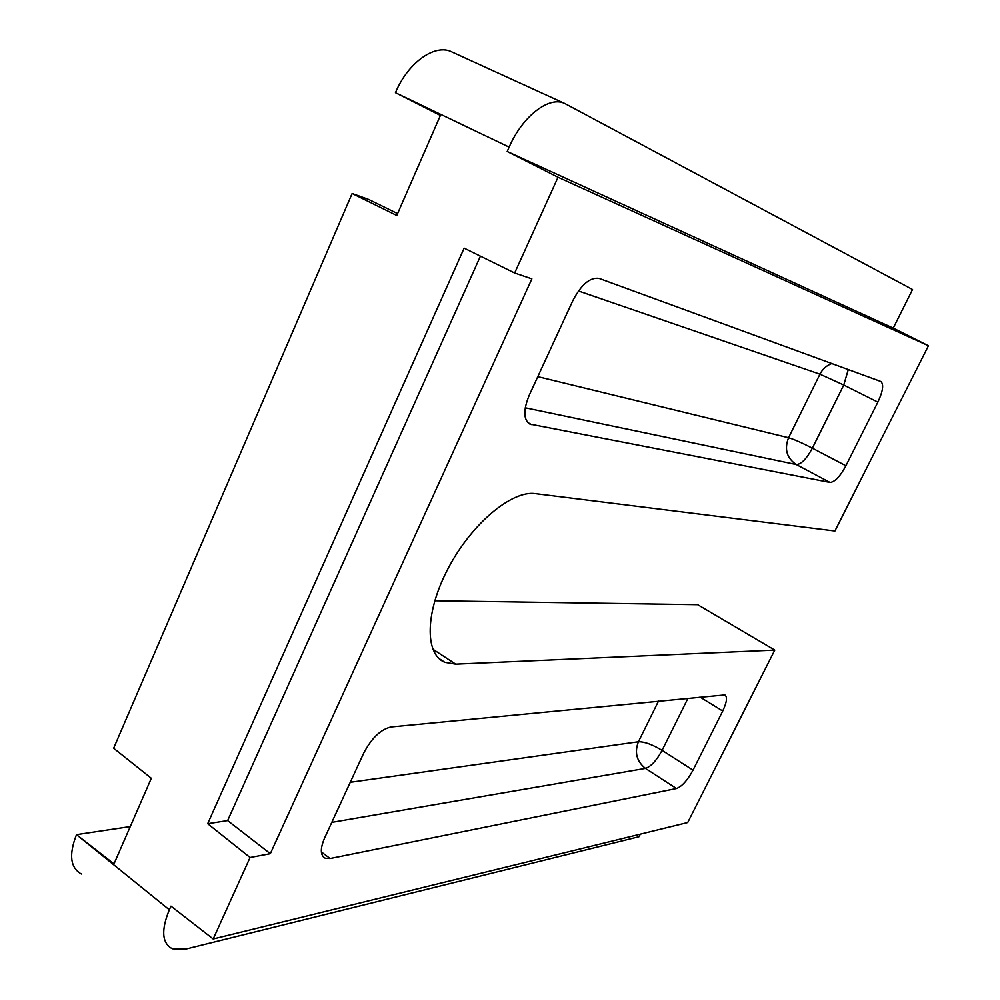 <?xml version="1.0" encoding="UTF-8"?>
<svg xmlns="http://www.w3.org/2000/svg" width="1000" height="1000" viewBox="0 0 1000 1000"><rect width="100%" height="100%" fill="white"/><g stroke="black" fill="none" stroke-linecap="round" stroke-linejoin="round"><path stroke-width="1.5" d="M480.425 256.15L227.638 820.588L207.688 823.713L464.137 248.137L514.663 273.012L558.025 177.237L507.188 151.488L509.137 147.125L395.45 92.7C408.05 62.312 435.375 43.163 452.025 52L564.575 103.413M434.762 600.75L697.675 604.688L774.775 650.1L687.712 822.525L213.188 938.988L170.963 906.137L169.338 909.788C160.95 930.325 161.95 943.325 172.35 948.787L185.7 949.112L639.05 836.7L640.312 834.15M397.587 213.612L368.787 199.5L352.125 193.487L396.775 215.475L440.4 115.438L395.45 92.7M130.262 826.575L76.5 834.65L114.012 863.863L151.325 778.288L113.65 748.238L352.125 193.487M81.4 874C70.3 867.862 68.675 854.737 76.5 834.65L169.338 909.788M213.188 938.988L250.062 857.513L207.688 823.713M509.137 147.125C522.663 115.812 549.712 95.325 565.125 103.675L912.525 289.513L893.225 328.113L507.188 151.488M893.225 328.113L928.438 345.763L558.025 177.237M693.012 770.15L722.712 711.038C726.85 702.288 727.562 696.912 724.862 694.925L390.988 726.975C380.7 729.388 371.613 738.088 363.725 753.1L324.625 837.938C320.05 848.725 320.25 855.487 325.238 858.25L330.125 858.525L676.475 788.525C681.938 786.5 687.45 780.375 693.012 770.15L662.075 750.35C656.575 760.5 651.038 766.513 645.45 768.4L676.475 788.525M572.775 300.75L529.263 395.175C523.162 410.087 523.375 419.712 529.888 424.087L829.963 482.425C834.712 482.15 840.037 476.587 845.913 465.763L877.875 402.125C882.987 391.15 883.962 384.263 880.8 381.475L599.125 278.412C590.1 277.025 581.312 284.475 572.775 300.75M774.775 650.1L455.7 664.15L444.812 662.325C424.363 654.137 425.087 611.362 448.725 567.325C472.113 523.225 512.087 490.15 535.337 493.625L834.912 531L928.438 345.763M250.062 857.513L270.325 853.688L531.875 278.863L514.663 273.012M270.325 853.688L227.638 820.588M455.7 664.15L432.8 649.163M848.288 369.575L843.75 385.025L877.875 402.125M537.8 376.65L788.562 437.738L819.95 374.188L843.75 385.025L812.35 448.162L845.913 465.763M525.237 407.788L796.275 464.538C786.737 458.1 784.163 449.162 788.562 437.738C793.962 439.325 801.888 442.8 812.35 448.162C806.55 458.913 801.188 464.363 796.275 464.538L829.963 482.425M527.612 422.413L531.475 424.588M831.775 363.525C826.538 365.487 822.6 369.038 819.95 374.188L578.45 290.963M350.262 782.3L638.413 741.762C634.312 752.487 636.663 761.363 645.45 768.4L331.8 822.375M321.362 851.963L330.125 858.525M699.975 697.025L722.712 711.038M688.012 698.188L662.075 750.35C652.325 744.5 644.438 741.637 638.413 741.762L658.525 701.05M444.812 662.325L438.938 658.462M528.862 423.5L529.888 424.087M323.013 856.587L325.238 858.25"/></g></svg>
